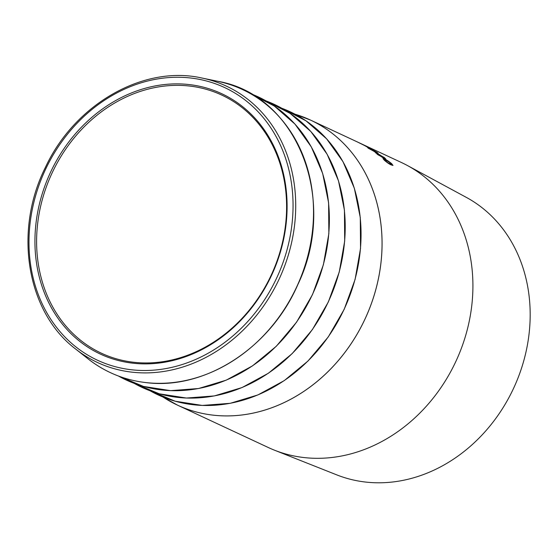 <?xml version="1.0" encoding="UTF-8"?>
<svg xmlns="http://www.w3.org/2000/svg" width="558" height="558" viewBox="0 0 558 558"><rect width="100%" height="100%" fill="white"/><g stroke="black" fill="none" stroke-linecap="round" stroke-linejoin="round"><path stroke-width="0.84" d="M133.997 362.302A142.402 120.884 -65 0 0 278.477 256.771A142.402 120.884 -65 0 0 221.826 95.111A142.402 120.884 -65 0 0 52.061 173.036A142.402 120.884 -65 0 0 101.382 353.2A142.402 120.884 -65 0 0 133.997 362.302M133.167 363.23A143.643 121.937 115 0 1 68.432 142.443A143.643 121.937 115 0 1 281.434 165.97A143.643 121.937 115 0 1 133.167 363.23M298.314 115.227A157.286 133.515 115 0 1 310.527 120.089A157.286 133.515 115 0 1 373.1 298.635A157.286 133.515 115 0 1 213.526 415.201A157.286 133.515 115 0 1 177.5 405.143L268.342 447.537A157.286 133.515 -65 0 0 274.501 450.194A157.286 133.515 -65 0 0 304.368 457.595A157.286 133.515 -65 0 0 462.673 344.76A157.286 133.515 -65 0 0 407.361 165.496A157.286 133.515 -65 0 0 401.369 162.483L356.918 141.739M384.343 157.544L385.836 159.072L384.037 158.507L375.548 152.725L384.343 157.544L385.759 159.114M376.392 152.871C378.638 153.952 378.68 153.729 376.51 152.201L376.587 152.076C378.756 153.603 378.722 153.827 376.476 152.746L369.305 148.679C367.129 147.242 367.178 147.089 369.445 148.205L376.587 152.076C378.756 153.603 378.722 153.827 376.476 152.746M369.305 148.679C367.129 147.242 367.178 147.089 369.445 148.205L369.375 148.337C367.108 147.221 367.059 147.375 369.229 148.805M364.06 145.226A157.286 133.515 -65 0 1 368.189 147.521L367.478 147.193A157.286 133.515 -65 0 0 363.349 144.892L364.039 145.261M362.665 144.417L363.028 144.585M365.581 145.854L364.967 145.589M165.928 398.907A157.286 133.515 115 0 0 177.5 405.143L162.999 397.038A157.279 133.508 -65 0 0 213.505 415.187A157.279 133.508 -65 0 0 375.869 289.302A157.279 133.508 -65 0 0 295.001 114.181L310.527 120.089L355.948 141.286A157.286 133.515 -65 0 1 360.063 143.301L360.768 143.636A157.286 133.515 -65 0 0 356.66 141.613A157.286 133.515 -65 0 0 356.304 141.453M357.783 142.137L364.255 145.366M363.865 145.192L358.222 142.346M391.653 163.661L392.985 165.412L391.137 164.903C389.393 164.178 387.14 162.629 384.371 160.258L383.011 158.625L384.887 159.218C386.596 159.888 388.849 161.367 391.653 163.661L392.923 165.461M274.501 450.194L336.767 474.879A153.324 130.147 -65 0 0 365.881 482.091A153.324 130.147 -65 0 0 520.195 372.102A153.324 130.147 -65 0 0 466.279 197.358L407.361 165.496M382.997 158.702L384.797 159.344C386.506 160.007 388.766 161.485 391.563 163.773M384.127 159.504L388.159 163.103L391.828 164.61M385.02 160.732L388.249 162.985L391.897 164.568L390.97 163.355L385.738 159.944L384.134 159.421L385.104 160.613M374.564 151.797L375.485 152.243C377.264 153.108 377.375 152.99 375.834 151.895M369.968 149.153L375.569 152.118C377.341 152.983 377.452 152.864 375.911 151.762L370.393 148.777C368.573 147.87 368.454 147.954 370.045 149.028C368.454 147.954 368.573 147.87 370.393 148.777M375.485 152.243L375.569 152.118C377.341 152.983 377.452 152.864 375.911 151.762M375.562 152.822L380.005 154.894M383.255 156.931L384.26 157.663M378.198 154.154C376.392 153.227 376.225 153.38 377.71 154.622L384.615 158.416L383.66 157.23L378.275 154.036C376.469 153.101 376.308 153.255 377.794 154.496L384.699 158.298M377.71 154.622L377.794 154.496C376.308 153.255 376.469 153.101 378.275 154.036M131.848 369.808A150.423 127.691 -65 0 0 287.119 163.236A150.423 127.691 -65 0 0 64.058 138.6A150.423 127.691 -65 0 0 131.848 369.808M146.14 382.607A156.205 132.595 -65 0 0 308.804 252.007A156.205 132.595 -65 0 0 217.487 81.245L201.968 78.036A152.474 129.428 115 0 1 291.109 244.725A152.474 129.428 115 0 1 132.323 372.2A152.474 129.428 115 0 1 75.539 348.952L87.969 358.787A156.205 132.595 -65 0 0 146.14 382.607M118.456 376.029A156.205 132.595 -65 0 0 161.98 389.993A156.205 132.595 -65 0 0 321.987 269.354A156.205 132.595 -65 0 0 250.284 93.542M177.821 397.387A156.205 132.595 -65 0 0 337.827 276.747A156.205 132.595 -65 0 0 266.124 100.935L290.174 113.434L310.799 131.465L327.134 154.266L338.511 180.883L344.446 210.213L344.698 241.028L339.25 272.039L328.341 301.969L312.417 329.555L292.141 353.646L268.363 373.253L242.067 387.545L214.356 395.922L186.386 398.042L159.323 393.815L134.29 383.416A156.205 132.595 -65 0 0 177.821 397.387M193.661 404.78A156.205 132.595 -65 0 0 353.667 284.141A156.205 132.595 -65 0 0 281.971 108.322L306.014 120.828L326.639 138.858L342.982 161.66L354.351 188.276L360.287 217.599L360.538 248.422L355.097 279.432L344.181 309.362L328.257 336.948L307.981 361.04L284.203 380.647L257.908 394.931L230.203 403.315L202.226 405.436L175.163 401.209L150.13 390.809A156.205 132.595 -65 0 0 193.661 404.78M357.35 141.934L356.66 141.613M75.539 348.952C26.651 311.978 13.364 231.012 45.463 167.261C74.821 104.088 143.65 64.721 201.968 78.036M118.449 376.022L143.483 386.422L170.546 390.649L198.515 388.528L226.227 380.151L252.516 365.86L276.301 346.26L296.577 322.161L312.501 294.575L323.41 264.652L328.857 233.635L328.606 202.819L322.67 173.489L311.294 146.873L294.959 124.071L274.327 106.041L250.277 93.535M217.487 81.245C297.065 94.588 338.65 199.855 297.86 284.552C270.609 347.787 204.974 390.244 146.196 382.628C124.469 380.137 105.057 372.193 87.969 358.787"/></g></svg>
